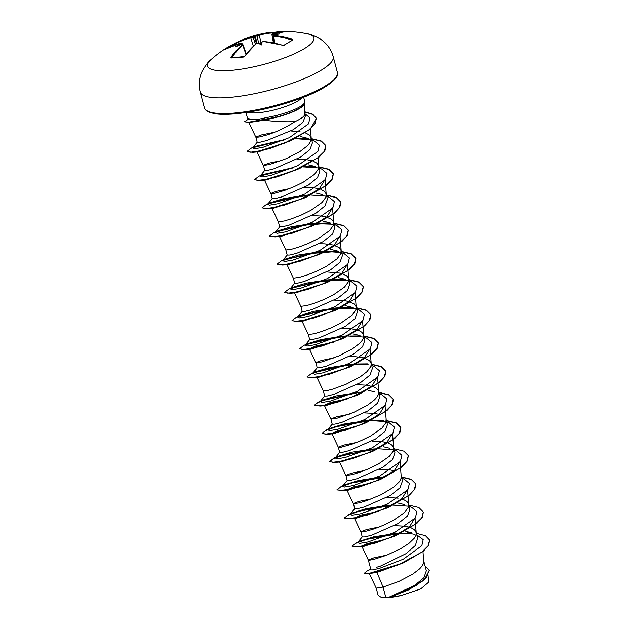 <?xml version="1.0" encoding="UTF-8"?>
<svg xmlns="http://www.w3.org/2000/svg" width="629" height="629" viewBox="0 0 629 629"><rect width="100%" height="100%" fill="white"/><g stroke="black" fill="none" stroke-linecap="round" stroke-linejoin="round"><path stroke-width="0.94" d="M258.716 34.886A0.582 0.448 70.7 0 1 259.305 35.405L256.907 36.01A109.454 84.144 -113.4 0 0 255.641 36.262L255.932 35.531A110.036 84.593 66.6 0 1 257.104 35.303L258.716 34.886A109.941 68.53 -95.9 0 1 265.635 33.078A109.941 68.53 -95.9 0 1 272.782 32.441A0.582 0.456 89.7 0 1 272.844 32.433L274.417 32.291A109.556 85.182 99.9 0 1 280.369 31.615A109.556 85.182 99.9 0 1 286.116 31.45A109.556 85.182 99.9 0 1 286.313 31.45L286.502 31.474A109.941 67.185 87.8 0 0 272.664 33.895L272.907 34.186A110.036 84.593 66.6 0 1 274.134 34.249A80.441 68.553 -11.4 0 1 279.874 33.95A80.441 41.467 -22 0 0 274.543 34.776L274.205 35.287L274.543 34.776A110.036 65.44 91.9 0 0 273.646 35.145L273.922 35.531A109.941 83.24 61.4 0 1 292.627 39.407L292.933 40.036A109.556 49.589 114 0 0 288.664 42.363A109.556 49.589 114 0 0 284.339 45.154A0.582 0.417 -124.6 0 0 284.009 45.178L284.009 45.178A0.582 0.417 -124.6 0 0 283.891 45.335M278.678 32.244A108.982 84.734 -80.1 0 0 274.11 32.81L274.378 32.299L280.353 31.615L286.116 31.45A110.106 110.106 0 0 1 307.738 33.903A55.053 12.847 165.1 0 1 295.779 53.143A55.053 12.847 165.1 0 1 229.491 70.519A55.053 12.847 165.1 0 1 210.959 59.661L210.959 59.661C208.985 60.832 206.115 64.559 202.341 70.833C199.063 77.658 198.339 84.726 200.179 92.038A68.82 16.055 165.1 0 0 227.643 97.566A68.82 16.055 165.1 0 0 298.83 80.811A68.82 16.055 165.1 0 0 333.189 56.649L337.364 72.351A68.82 16.055 -14.9 0 1 303.005 96.512A68.82 16.055 -14.9 0 1 231.826 113.267A68.82 16.055 -14.9 0 1 204.354 107.74L200.179 92.038M284.339 45.154L283.003 45.374M282.704 45.312A109.941 81.896 -122.9 0 0 263.842 41.522L262.222 41.946A110.036 65.44 91.9 0 0 261.389 42.599L260.461 44.227L258.849 43.338A80.441 5.001 29.6 0 0 261.224 45.044A80.441 15.756 -61 0 0 261.389 42.599L260.964 43.165M257.929 43.299L256.019 43.794A109.941 67.185 87.8 0 0 244.65 56.366L243.171 57.113A109.556 62.774 -150.8 0 0 237.102 57.357A109.556 62.774 -150.8 0 0 231.283 57.954L230.929 57.341A109.941 68.53 -95.9 0 1 242.079 44.785L241.803 44.4A110.036 80.119 -127.6 0 0 240.655 44.62L241.096 44.911L240.655 44.62A80.441 42.033 -17 0 0 235.435 46.868A80.441 67.987 -3.5 0 1 240.247 44.093A110.036 69.913 -100.2 0 1 241.064 43.44L240.821 43.149A109.941 81.896 -122.9 0 0 224.805 49.408L224.655 49.377A109.556 71.997 -127.8 0 1 229.223 46.357A109.556 71.997 -127.8 0 1 233.257 44.258A0.582 0.432 -114.8 0 1 233.28 44.242L229.223 46.357A110.106 110.106 0 0 0 210.959 59.661M303.642 97.196L304.845 101.709A29.846 6.958 165.1 0 1 304.9 102.157A29.846 6.958 165.1 0 1 304.782 102.802L304.813 102.842A29.736 6.935 165.1 0 1 290.417 112.843A29.736 6.935 165.1 0 1 275.911 117.442L264.031 120.218C275.431 121.601 285.763 122.057 295.025 121.601A26.646 6.219 165.1 0 0 304.79 114.14L304.9 102.157M290.417 112.843L276.147 117.474M304.782 102.802L304.751 102.684C301.786 106.985 292.092 111.333 275.659 115.728L257.049 119.557A29.846 6.958 165.1 0 1 247.339 117.466A29.846 6.958 165.1 0 1 247.166 117.049L245.963 112.536M274.315 132.302L261.507 134.936L255.924 137.036L257.206 142.343L259.824 142.272L266.782 140.519L293.208 129.731L302.785 122.513L305.364 116.098L304.79 113.935M300.025 131.603L290.96 130.997M248.714 122.12L255.846 137.24L259.038 137.043L265.422 135.4C275.447 132.491 285.314 127.891 295.025 121.601M385.86 597.55A26.646 6.219 -14.9 0 0 388.36 597.432A26.646 6.219 -14.9 0 0 388.486 597.424L414.542 585.497L423.938 577.729L426.336 570.755L423.6 560.447L423.301 563.82L421.886 566.297L419.574 568.907L412.671 574.222L398.888 581.448L383.077 587.101L385.86 597.55L381.253 597.338L378.171 595.459L376.228 588.17L383.077 587.101L376.96 572.461L368.248 573.687L364.616 573.255L366.841 571.179L370.78 569.229M376.543 567.279L380.073 566.281L406.012 553.662L415.352 545.532L417.672 538.204M386.827 555.14L374.011 557.774L368.437 559.873L369.561 560.187L374.373 559.228L386.615 555.226L400.862 548.606L408.96 543.377L414.385 538.11L415.8 535.625L416.249 533.329L415.698 531.269L414.181 529.492L410.847 527.676M379.326 526.953L366.51 529.579L360.936 531.686L362.21 536.985L364.836 536.914L371.794 535.169L397.992 523.619L407.482 516.008L409.951 509.191L408.197 503.082L406.68 501.305L403.346 499.489M409.133 527.11L404.408 526.159L394.509 525.655M360.849 531.867L366.872 531.041L374.562 528.706L383.887 525.066L393.361 520.419L404.573 512.533L408.3 507.438L408.598 504.073M371.825 498.766L359.01 501.392L353.435 503.499L354.709 508.798L357.358 508.712L364.293 506.974L390.499 495.416L399.989 487.805L402.458 481.004L401.2 476.271M398.165 498.16L387 497.46M353.349 503.68L359.371 502.854L367.061 500.519L381.205 494.653L393.958 487.003L399.391 481.735L400.799 479.251L401.247 476.955L400.02 461.45L394.462 470.461L379.263 479.935L348.505 490.101L346.862 489.865L353.207 486.94L370.756 483.261M364.325 470.571L351.509 473.205L345.934 475.304L347.208 480.611L349.834 480.54L356.792 478.787L383.006 467.221L392.488 459.626L394.957 452.809L393.204 446.7L391.678 444.931L388.345 443.107M394.131 470.736L389.406 469.784L379.499 469.273M345.848 475.493L351.87 474.667L359.56 472.324L368.885 468.691L378.359 464.037L389.571 456.151L393.298 451.064L393.597 447.691M386.23 420.306L385.019 405.068L379.46 414.079L364.254 423.561L333.519 433.719L331.829 433.499L338.355 447.313L339.707 452.416L342.333 452.345L349.292 450.6L375.489 439.05L384.979 431.439L387.448 424.622L386.096 419.504L385.797 422.869L382.078 427.964L370.858 435.85L361.384 440.497L352.059 444.137L341.547 447.125L338.433 447.117L344.008 445.017L356.824 442.384M386.631 442.549L381.905 441.589L372.006 441.086M349.323 414.196L336.507 416.823L330.933 418.93L332.206 424.229L334.856 424.15L341.791 422.413L367.996 410.847L377.486 403.244L379.955 396.435L378.202 390.326L376.677 388.549L374.224 387.094L366.904 385.215L356.997 384.704M379.13 414.362L374.404 413.402L364.498 412.899M378.729 392.111L377.518 376.881L371.943 385.892L356.761 395.374L326.003 405.54L324.336 405.304L330.854 419.126L336.877 418.285L353.883 412.309L367.666 405.092L374.577 399.777L376.889 397.166L378.296 394.682L378.595 391.317M323.353 390.939L326.545 390.743L332.93 389.099L346.39 384.122L360.165 376.897L367.077 371.582L370.796 366.495L371.244 364.199L370.017 348.694L364.45 357.704L349.26 367.187L318.51 377.353L316.827 377.117L323.353 390.939L324.706 396.042L327.332 395.971L334.29 394.218L360.503 382.652L369.986 375.057L372.454 368.248L370.701 362.139L369.176 360.362L363.428 357.791L354.803 356.604L349.504 356.517M334.321 357.815L321.505 360.448L315.931 362.548L317.205 367.855L319.831 367.784L326.789 366.031L352.995 354.481L362.477 346.87L364.954 340.053L363.2 333.944L361.675 332.175L359.222 330.712L351.902 328.833L341.995 328.33M333.236 342.325L315.711 345.989L309.342 348.922L315.852 362.752L321.875 361.911L338.889 355.935L352.665 348.71L359.576 343.395L361.887 340.792L363.295 338.308L363.593 334.935M301.834 320.743L308.352 334.557L309.704 339.668L312.354 339.581L319.288 337.844L345.494 326.286L354.984 318.675L357.453 311.866L355.7 305.757L354.174 303.98L348.427 301.409L344.401 300.646L334.502 300.143M308.352 334.557L314.374 333.724L322.064 331.381L331.389 327.74L340.855 323.094L352.075 315.208L355.794 310.113L356.093 306.748M294.333 292.548L300.851 306.37L302.203 311.473L304.829 311.402L311.787 309.657L338.009 298.091L347.483 290.488L349.952 283.679L348.199 277.57L346.673 275.793L340.926 273.222L327.001 271.948M300.851 306.37L306.873 305.529L314.563 303.194L323.888 299.553L333.354 294.907L344.574 287.021L348.293 281.926L348.592 278.561M286.832 264.361L293.35 278.183L294.702 283.286L297.36 283.207L304.287 281.462L330.492 269.912L339.974 262.309L342.451 255.492L340.698 249.383L339.173 247.606L333.425 245.035L324.8 243.848L319.501 243.761M293.35 278.183L299.373 277.342L307.062 275.007L316.387 271.366L325.853 266.712L337.073 258.826L340.792 253.739L341.091 250.373M279.331 236.174L285.849 249.996L287.201 255.099L289.859 255.02L296.786 253.275L322.992 241.717L332.489 234.106L334.95 227.297L333.197 221.188L331.672 219.419L325.924 216.848L321.899 216.077L312 215.574M285.849 249.996L291.872 249.155L299.561 246.812L308.886 243.179L318.353 238.525L329.572 230.639L333.291 225.552L333.59 222.179M271.83 207.987L278.348 221.801L279.701 226.904L282.327 226.833L289.285 225.088L315.514 213.522L324.981 205.919L327.45 199.11L325.696 193.001L324.171 191.224L320.837 189.408M278.348 221.801L284.371 220.968L292.06 218.625L301.385 214.984L310.852 210.338L322.072 202.452L325.791 197.357L326.089 193.991M289.316 188.684L276.501 191.31L270.926 193.417L272.208 198.717L274.857 198.638L281.784 196.901L307.99 185.351L317.472 177.74L319.949 170.923L318.195 164.814L316.67 163.037L313.336 161.221M319.131 188.849L314.398 187.89L304.499 187.387M270.84 193.598L274.04 193.425L284.56 190.438L293.885 186.797L303.351 182.151L314.571 174.264L318.29 169.17L318.589 165.804M281.816 160.497L269 163.123L263.425 165.23L264.707 170.53L267.356 170.451L274.283 168.706L300.489 157.156L309.987 149.545L312.448 142.736L311.088 137.617L309.169 134.85L305.301 132.837M311.63 160.654L306.897 159.703L296.998 159.192M256.829 151.605L263.347 165.427L269.369 164.586L286.384 158.61L300.167 151.385L307.07 146.07L309.382 143.467L310.789 140.982L311.088 137.617M411.743 532.881L405.768 531.277L410.391 533.612L414.558 534.312M404.84 504.662L398.267 503.09M389.823 448.288L383.265 446.708M374.821 391.914L368.264 390.334M371.228 363.924L371.094 363.13M359.843 335.524L353.262 333.952M352.319 307.345L345.761 305.765M344.818 279.158L338.26 277.578M337.348 250.963L330.768 249.391M329.808 222.776L323.267 221.196M322.323 194.589L315.766 193.009M314.846 166.394L308.265 164.822M307.306 138.215L300.764 136.635M429.285 570.361L424.205 580.04L408.339 589.994L389.807 597.291L401.271 595.514L420.636 588.964L428.624 582.25L428.105 575.661M416.791 534.862L423.191 539.643L421.823 545.665L403.315 559.181L379.46 568.388L372.093 569.992L370.072 569.709L370.717 568.899M416.382 533.321L425.519 535.751L429.599 540.012L428.176 545.736L421.634 552.254L398.503 564.748L374.774 572.351L367.36 573.514L364.553 573.019M425.094 566.092L429.253 570.244L426.376 577.595L415.871 585.685L388.486 597.424M429.631 540.13L428.616 545.367L423.333 551.185L403.645 562.79L368.248 573.687M408.339 589.994L388.541 597.416M403.645 562.79L376.96 572.461M264.031 120.218L250.421 122.309L275.848 117.206L248.29 122.246L244.445 121.798L248.337 119.172M291.313 140.471L258.503 151.841L252.567 152.328L269.605 148.625L291.313 140.471L310.553 128.914L316.371 118.449L312.739 114.439L304.806 112.033M299.365 168.643L266.02 180.02L260.076 180.515L277.192 176.835L299.365 168.643L319.571 156.715L324.839 150.858L325.853 145.763L321.38 141.281L311.426 138.875M325.012 179.556L319.446 188.574L304.255 198.049L273.497 208.215L267.584 208.702L284.701 205.023L306.858 196.838L327.072 184.902L332.348 179.045L333.354 173.942L328.873 169.468L318.927 167.062M333.724 222.981L332.521 207.751L326.946 216.761L311.756 226.243L281.006 236.402L275.062 236.889L292.186 233.217L314.358 225.025L334.565 213.097L339.841 207.24L340.855 202.145L336.381 197.663L326.427 195.249M341.225 251.168L340.014 235.938L334.431 244.948L319.257 254.431L288.499 264.597L282.586 265.076L299.703 261.405L321.867 253.212L342.074 241.284L347.342 235.427L348.356 230.324L343.882 225.85L333.928 223.437M348.725 279.355L347.515 264.125L341.948 273.143L326.75 282.618L296.015 292.776M356.226 307.55L355.015 292.312L349.457 301.322L334.258 310.805L303.508 320.971L297.572 321.458L314.697 317.787L336.869 309.586L357.068 297.666L362.343 291.809L363.358 286.706L358.884 282.232L348.93 279.819M363.727 335.737L362.516 320.507L356.95 329.517L341.759 339L310.993 349.166L305.089 349.645L322.205 345.966L344.362 337.781L364.576 325.846L369.844 319.988L370.858 314.885L366.377 310.411L356.423 308.006M324.336 405.304L330.697 402.371L348.254 398.7M331.829 433.499L337.844 430.668L354.583 427.052M393.73 448.493L392.52 433.263L386.961 442.266L371.763 451.756L341.012 461.914L339.353 461.678L345.856 475.508M408.732 504.867L407.521 489.637L401.939 498.648L386.756 508.13L356.006 518.296L354.339 518.06L360.731 515.12L378.249 511.456M416.233 533.062L415.022 517.824L409.448 526.843L394.265 536.317L363.515 546.483L361.832 546.255L367.25 543.613L382.621 540.114M247.339 117.466L248.652 119.714L257.049 119.557M410.391 533.612L400.657 533.313M399.942 533.337L394.54 533.644L373.555 536.875L359.772 541.16L357.642 542.52L359.631 543.393L367.941 541.994L394.87 532.307L415.344 517.95L416.901 511.668L411.594 507.265L409.243 506.51M407.663 506.141L393.156 505.126M392.441 505.15L387.032 505.457L366.054 508.688L352.279 512.973L350.149 514.325L352.122 515.206L360.425 513.814L387.354 504.128L407.836 489.771L409.4 483.481L404.101 479.078L401.742 478.323M384.94 476.963L379.531 477.269L358.569 480.501L344.786 484.778L342.64 486.138L344.629 487.011L352.948 485.619L379.869 475.933L400.343 461.568L401.9 455.286L396.592 450.883L394.241 450.136M392.638 449.759L378.155 448.752M377.439 448.768L372.038 449.075L351.053 452.314L337.27 456.599L335.147 457.951L337.128 458.824L345.439 457.432L372.36 447.746L392.842 433.389L394.399 427.107L389.092 422.696L386.741 421.949M385.16 421.572L370.654 420.565M369.931 420.581L364.529 420.887L343.56 424.119L329.785 428.404L327.646 429.764L329.62 430.637L337.93 429.245L364.851 419.559L385.333 405.202L386.898 398.92L381.599 394.509L379.24 393.754M362.438 392.394L357.036 392.7L336.059 395.932L322.276 400.217L320.137 401.577L322.127 402.45L330.445 401.05L357.374 391.364L377.84 377.007L379.397 370.717L374.09 366.314L371.739 365.567M354.937 364.207L349.535 364.513L328.55 367.745L314.775 372.03L312.644 373.382L314.626 374.255L322.929 372.863L349.85 363.185L370.332 348.828L371.904 342.538L366.597 338.127L364.246 337.38M362.658 337.002L348.159 335.996M347.436 336.012L342.027 336.318L321.065 339.55L307.282 343.835L305.144 345.195L307.125 346.068L315.436 344.676L342.357 334.99L362.839 320.633L364.395 314.343L359.088 309.94L356.745 309.193M355.126 308.808L334.534 308.131L313.549 311.371L299.774 315.648L297.643 317.008L299.624 317.881L307.943 316.489L334.864 306.795L355.338 292.438L356.895 286.156L351.587 281.753L349.244 280.998M347.633 280.62L333.15 279.614M332.419 279.638L327.025 279.944L306.056 283.176L292.281 287.461L290.142 288.813L292.115 289.694L300.426 288.302L327.347 278.616L347.829 264.259L349.402 257.976L344.102 253.566L341.744 252.811M340.163 252.441L325.657 251.427M324.934 251.451L319.532 251.757L298.563 254.989L284.78 259.266L282.641 260.626L284.623 261.499L292.941 260.107L319.87 250.421L340.336 236.056L341.893 229.774L336.586 225.371L334.243 224.624M332.623 224.238L312.031 223.562L291.046 226.802L277.271 231.087L275.14 232.439L277.122 233.312L285.432 231.92L312.354 222.234L332.835 207.877L334.4 201.594L329.093 197.184L326.742 196.437M325.13 196.051L310.655 195.053M309.932 195.069L304.522 195.375L283.553 198.607L269.778 202.892L267.639 204.252L269.621 205.125L277.924 203.733L304.845 194.047L325.335 179.69L326.899 173.407L321.592 168.997L319.241 168.242M317.661 167.872L303.154 166.858M293.829 167.479L262.277 174.705L260.139 176.065L262.128 176.938L270.439 175.538L297.368 165.852L317.842 151.495L319.39 145.213L314.083 140.802L311.74 140.055M310.121 139.677L295.032 138.687M285.786 139.347L254.769 146.518L252.638 147.87L254.588 148.751L262.804 147.383L289.356 137.665L308.635 123.764L309.877 117.796L304.79 113.629M395.429 533.581L372.683 537.496L356.439 542.701L352.02 546.043L355.299 546.868L363.719 545.783L389.98 537.764L414.888 524.617L421.8 517.856L423.301 511.982L418.828 507.509L408.866 505.095M387.032 505.457L365.638 509.191L348.953 514.506L344.519 517.848L347.806 518.673L356.226 517.588L382.495 509.569L407.403 496.423L414.307 489.661L415.8 483.787L411.319 479.314L401.365 476.908M380.419 477.199L357.673 481.114L341.437 486.327L337.018 489.661L340.289 490.486L348.71 489.401L374.978 481.389L399.895 468.243L406.798 461.474L408.3 455.6L403.818 451.127L393.864 448.713M372.038 449.075L336.035 457.252M337.27 456.599L333.952 458.132L329.517 461.474L332.804 462.299L341.217 461.214L367.485 453.195L392.386 440.056L399.297 433.287L400.799 427.421L396.325 422.94L386.363 420.526M382.707 420.243L371.079 420.353M370.229 420.408L366.424 420.722M365.418 420.825L342.687 424.732L326.451 429.945L322.017 433.279L325.295 434.112L333.716 433.027L359.992 425L384.901 411.853L391.804 405.092L393.298 399.218L388.816 394.745L378.862 392.339M362.744 392.221L358.931 392.535M357.925 392.63L321.034 400.877M322.276 400.217L318.934 401.758L314.516 405.092L317.794 405.925L326.207 404.84L352.476 396.82L377.384 383.674L384.295 376.913L385.797 371.039L381.323 366.558L371.362 364.152M367.658 363.861L356.077 363.979M355.243 364.034L351.43 364.34L313.533 372.683M314.775 372.03L311.449 373.563L307.015 376.905L310.301 377.73L318.722 376.645L344.991 368.625L369.891 355.479L376.802 348.718L378.296 342.852L373.823 338.371L363.861 335.957M347.743 335.839L343.929 336.153L306.032 344.495M307.282 343.835L303.941 345.384L299.514 348.718L302.793 349.543L311.213 348.458L337.482 340.438L362.39 327.292L369.302 320.523L370.796 314.657L366.314 310.183L356.368 307.77M352.649 307.479L336.436 307.966L298.531 316.308M299.774 315.648L296.44 317.189L292.013 320.531L295.292 321.356L303.713 320.271L329.981 312.251L354.882 299.113L361.793 292.343L363.295 286.478L358.821 281.996L348.867 279.583M345.164 279.292L328.928 279.779L291.03 288.121M292.281 287.461L288.955 288.994L284.52 292.336L287.799 293.169L296.22 292.076L322.496 284.056L347.397 270.91L354.3 264.149L355.794 258.275L351.32 253.802L341.366 251.396M337.702 251.105L321.427 251.584L283.53 259.926M284.78 259.266L281.43 260.815L277.012 264.149L280.29 264.974L288.703 263.889L314.98 255.877L339.888 242.731L346.799 235.961L348.293 230.088L343.819 225.614L333.865 223.201M330.146 222.91L313.934 223.397L276.029 231.739M277.271 231.087L273.945 232.62L269.519 235.961L272.797 236.787L281.218 235.702L307.487 227.682L332.387 214.544L339.298 207.774L340.792 201.909L336.318 197.427L326.365 195.014M310.239 194.896L306.425 195.21L268.528 203.552M269.778 202.892L266.444 204.433L262.018 207.767L265.296 208.6L273.709 207.515L299.986 199.495L324.894 186.341L331.798 179.579L333.291 173.706L328.818 169.232L318.864 166.827M315.2 166.536L303.571 166.654M293.476 167.636L261.027 175.365M262.277 174.705L258.928 176.246L254.509 179.579L257.788 180.413L266.201 179.328L292.469 171.308L317.386 158.162L324.297 151.4L325.791 145.527L321.317 141.053L311.363 138.639M307.644 138.349L295.394 138.506M285.385 139.528L253.526 147.17M254.769 146.518L251.451 148.051L247.016 151.392L250.248 152.218L258.543 151.164L284.489 143.153L308.438 130.337L314.948 123.827L316.308 118.213L312.692 114.219L304.806 111.813M402.088 533.29L400.524 533.384M399.769 533.439L366.212 539.478L355.519 543.401L352.083 546.271L357.579 546.971L374.695 543.299L396.868 535.098L417.074 523.179L422.342 517.321L423.333 512.1M394.595 505.103L393.015 505.197M392.26 505.252L358.703 511.291L348.018 515.214L344.582 518.084L350.086 518.783L367.202 515.104L389.359 506.911L409.581 494.984L414.849 489.126L415.863 484.023L411.382 479.55L401.428 477.136M384.767 477.057L351.218 483.096L340.525 487.019L337.081 489.897L342.585 490.589L359.709 486.917L381.866 478.724L402.08 466.797L407.348 460.939L408.323 455.718M377.266 448.87L343.701 454.909L333.016 458.84L329.58 461.71L335.068 462.401L352.193 458.73L374.365 450.537L394.572 438.61L399.84 432.752L400.862 427.657L396.388 423.175L386.426 420.762M383.313 420.502L370.512 420.628M369.75 420.683L336.201 426.721L325.523 430.645L322.079 433.515L327.591 434.214L344.708 430.535L366.856 422.35L387.079 410.415L392.347 404.557L393.361 399.454L388.879 394.981L378.925 392.575M352.672 393.502L325.217 399.619L317.102 402.93L314.579 405.328L320.082 406.027L337.199 402.348L359.363 394.155L379.57 382.228L384.846 376.37L385.86 371.275L381.386 366.793L371.424 364.388M368.272 364.12L355.519 364.254M354.764 364.301L330.838 367.871L312.755 373.264M307.062 377.023L312.574 377.84L329.69 374.161L351.863 365.968L372.069 354.041L377.345 348.183L378.359 343.08L373.885 338.606L363.924 336.193M360.81 335.941L348.018 336.067M347.263 336.114L323.337 339.684L305.254 345.077M299.561 348.828L305.089 349.645M353.254 307.746L322.819 310.089L297.753 316.882M292.06 320.641L297.572 321.458M345.769 279.559L315.326 281.902L290.252 288.695M284.56 292.454L290.079 293.271L307.204 289.592L329.36 281.407L349.575 269.471L354.842 263.614L355.857 258.511L351.383 254.037L341.429 251.624M338.308 251.372L307.848 253.707L282.751 260.508M277.059 264.259L282.586 265.076M330.752 223.177L300.316 225.528L275.25 232.321M269.558 236.079L275.062 236.889M309.759 195.171L285.833 198.74L267.75 204.126M262.018 207.767L267.584 208.702M315.805 166.803L303.013 166.929M292.674 167.99L260.249 175.939M254.556 179.697L260.076 180.515M308.249 138.608L294.836 138.789M284.591 139.882L252.748 147.752M247.063 151.51L252.567 152.328M244.445 121.798L250.421 122.309M381.253 597.338A26.489 6.18 -14.9 0 0 401.271 595.514M304.751 102.684A29.736 6.935 165.1 0 1 275.848 117.206L275.659 115.728M250.9 37.158L252.488 36.639A0.582 0.448 67.1 0 1 253.102 37.119L250.743 37.889L250.9 37.158A109.941 83.24 61.4 0 0 240.152 40.791L234.727 43.503A109.941 83.24 61.4 0 1 240.152 40.791A110.106 110.106 0 0 1 265.635 33.078L272.844 32.433A0.582 0.456 89.7 0 1 273.3 32.975A109.36 68.168 84.1 0 0 259.305 35.405L261.043 43M255.932 35.531A80.441 21.52 -61.5 0 0 254.077 35.774A80.441 10.764 30.6 0 0 253.401 36.27L254.092 36.71A109.454 69.544 79.8 0 0 253.102 37.119L255.39 44.227M273.961 34.972L273.961 34.965A109.454 84.144 -113.4 0 0 272.624 34.902L272.263 34.485M255.641 36.262L254.989 37.135L254.092 36.71M274.11 33.392L274.11 32.81L273.3 32.975L273.293 33.659M253.377 46.074L250.743 37.889A109.36 82.8 -118.6 0 0 234.656 44.203L233.87 44.502A0.582 0.432 -114.8 0 0 233.28 44.242L234.703 43.511L235.065 44.808M273.922 35.531L273.639 36.27L273.238 35.696M242.346 44.675L242.755 45.249A0.582 0.417 -131.1 0 0 242.079 44.785M241.379 43.464L241.733 43.881A0.582 0.425 -128.2 0 0 241.064 43.44M257.104 35.303L258.558 43.252M225.237 49.715L224.805 49.408M240.852 44.588L240.247 44.093M286.156 32.024L286.494 31.474A0.582 0.464 -90.2 0 0 286.494 31.474L272.53 33.919L271.925 34.729M272.907 34.186L274.126 42.969L272.915 36.01L273.473 35.177A0.582 0.448 -113.3 0 1 273.646 35.145M274.134 34.249L273.961 34.965M245.963 54.369L242.755 45.249A109.36 68.168 84.1 0 0 231.669 57.742L230.929 57.341M231.716 57.899L231.283 57.954M292.627 39.407L292.249 40.13A109.36 82.8 -118.6 0 0 273.639 36.27L274.842 43.118M292.933 40.036A0.582 0.456 -116.4 0 0 292.627 40.052L292.509 40.28M258.771 43.259L256.294 43.613M259.415 43.621L258.849 43.338A110.036 80.119 -127.6 0 0 257.615 43.283M263.842 41.522L282.893 45.264L284.009 45.178L292.627 40.052M254.077 35.774L254.989 37.135M261.224 45.044L260.461 44.227M247.771 112.261A29.846 6.958 -14.9 0 0 257.316 112.819A29.846 6.958 -14.9 0 0 301.936 97.849M252.488 36.639A110.036 69.913 -100.2 0 1 253.401 36.27M273.245 42.788L273.245 41.891M255.295 36.663L257.143 43.275M256.365 43.519L254.517 36.891M234.271 45.091L233.87 44.502A108.982 71.62 52.2 0 0 228.02 47.718M241.906 44.344L241.733 43.881A109.454 69.544 79.8 0 0 240.915 44.533M337.364 72.351C340.493 75.354 330.595 87.47 301.055 98.187C277.224 106.906 254.391 112.19 232.565 114.038C225.103 114.549 219.073 114.423 214.473 113.652L209.095 112.221C206.076 110.775 204.496 109.281 204.354 107.74M370.709 568.923L368.35 560.054M417.68 538.204L416.099 532.26M369.152 573.176L376.236 588.186M310.451 128.709L311.229 138.411M317.519 151.369L317.559 151.872M318.015 157.682L318.722 166.606M264.329 179.8L270.847 193.614M325.02 179.556L326.223 194.793M346.838 489.881L353.356 503.695M354.331 518.06L360.857 531.882M361.832 546.255L368.358 560.069M422.955 551.491L423.734 561.249M359.772 541.16L356.439 542.701M352.279 512.973L348.953 514.506M344.786 484.778L341.437 486.327M329.785 428.404L326.451 429.945M349.535 364.513L351.43 364.34M342.027 336.318L343.929 336.153M334.534 308.131L336.436 307.966M327.025 279.944L328.928 279.779M319.532 251.757L321.427 251.584M312.031 223.562L313.934 223.397M304.522 195.375L306.425 195.21M362.257 536.844L357.642 542.52M411.594 507.265L409.204 506.345M350.149 514.325L354.764 508.657M404.101 479.078L401.703 478.15M342.64 486.138L347.263 480.454M396.592 450.883L394.202 449.963M335.147 457.951L339.754 452.275M389.092 422.696L386.701 421.776M327.646 429.764L332.261 424.088M381.599 394.509L379.201 393.589M320.137 401.577L324.761 395.893M374.09 366.314L371.7 365.394M312.644 373.382L317.26 367.713M366.597 338.127L364.199 337.207M305.144 345.195L309.759 339.518M359.088 309.94L356.698 309.02M297.643 317.008L302.266 311.324M351.587 281.753L349.197 280.833M290.142 288.813L294.757 283.144M344.102 253.566L341.696 252.646M282.641 260.626L287.256 254.949M336.586 225.371L334.196 224.451M275.14 232.439L279.763 226.754M329.093 197.184L326.695 196.264M267.639 204.252L272.255 198.575M321.592 168.997L319.194 168.077M260.139 176.065L264.754 170.388M314.083 140.802L311.693 139.89M252.638 147.87L257.261 142.185M304.255 198.049L306.858 196.838M311.756 226.243L314.358 225.025M319.257 254.431L321.867 253.212M326.75 282.625L329.36 281.407M296.015 292.784L290.079 293.271M334.258 310.805L336.869 309.586M341.759 339L344.362 337.781M349.26 367.187L351.863 365.968M318.51 377.353L312.574 377.84M356.761 395.374L359.363 394.155M326.003 405.54L320.082 406.027M364.262 423.569L366.856 422.35M333.519 433.727L327.591 434.214M371.763 451.756L374.365 450.537M341.012 461.914L335.068 462.401M379.263 479.943L381.866 478.724M348.505 490.109L342.585 490.589M386.756 508.13L389.359 506.911M356.006 518.296L350.086 518.783M394.265 536.317L396.868 535.098M363.515 546.483L357.579 546.971M307.738 33.903C310.034 33.95 314.382 35.751 320.766 39.32C327.009 43.613 331.145 49.392 333.189 56.649M273.418 42.819L271.925 34.737M246.277 53.968L243.038 44.785L240.954 44.525M242.338 44.313L242.039 43.487L240.915 43.11L224.836 49.384M255.791 43.873L244.39 56.476L231.59 57.947M274.228 34.862L273.473 35.177M261.326 42.528L262.592 41.742"/></g></svg>
